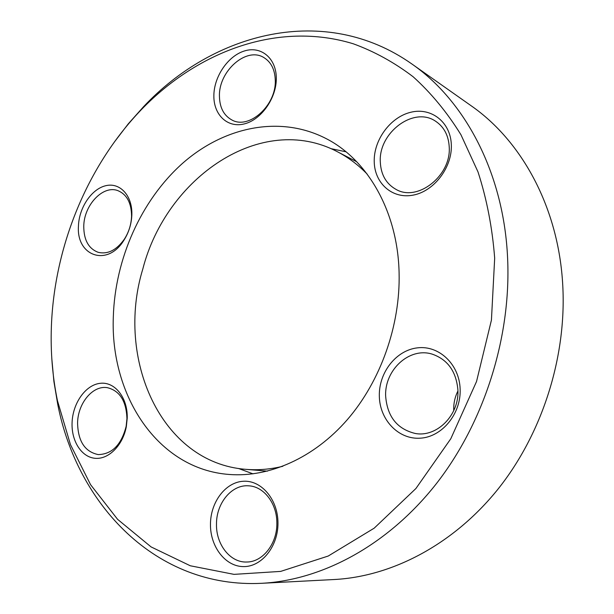<?xml version="1.0" encoding="UTF-8"?>
<svg xmlns="http://www.w3.org/2000/svg" width="614" height="614" viewBox="0 0 614 614"><rect width="100%" height="100%" fill="white"/><g stroke="black" fill="none" stroke-linecap="round" stroke-linejoin="round"><path stroke-width="0.92" d="M261.725 583.3L334.331 579.516C391.717 576.492 452.994 544.879 497.655 489.565C542.085 434.121 566.691 357.287 562.769 285.518C558.725 207.908 521.877 140.928 471.068 105.708L411.641 63.818C465.082 100.796 504.002 173.355 507.632 258.747C511.193 337.7 483.986 422.931 435.902 484.262C387.572 545.47 322.074 580.138 261.725 583.3C155.895 588.68 77.226 504.462 57.731 404.304L53.902 381.494L51.783 358.284M494.677 258.202C492.351 227.802 486.795 199.043 478.007 171.928L460.937 134.727C447.076 112.324 431.143 93.006 413.145 76.765C394.265 62.421 374.279 51.415 353.203 43.763C278.203 20.853 197.877 51.1 141.481 109.507C87.211 165.857 54.301 246.544 51.384 326.502C50.455 351.776 52.482 376.505 57.447 400.689L70.456 444.605L90.565 484.676L117.589 519.329L151.082 546.913L190.286 565.77L234.026 574.366L280.69 571.396L328.221 556.038L374.187 528.17L415.916 488.514L450.791 438.764L476.525 381.532L491.43 320.117L494.677 258.202M114.097 142.379L128.257 123.859L143.653 106.598C213.511 32.235 324.952 2.878 411.641 63.818M451.328 144.789C452.334 167.445 433.991 191.315 413.168 195.122C392.346 199.274 374.525 183.31 374.225 161.612C373.634 139.977 390.358 117.097 410.781 112.262C431.189 107.097 450.63 122.063 451.328 144.789M380.304 161.958C380.91 174.752 386.206 183.931 396.191 189.488C417.597 202.021 451.336 175.773 449.225 146.984C448.558 135.51 444.052 126.952 435.725 121.319C413.805 105.907 378.385 132.778 380.304 161.958M460.139 389.046C461.229 413.828 441.988 437.107 420.153 438.189C398.325 439.639 379.652 419.692 379.329 396.107C378.692 372.544 396.16 350.149 417.558 347.839C438.933 345.175 459.372 364.24 460.139 389.046M385.661 396.23C387.288 416.591 397.112 428.994 415.141 433.446C436.7 437.713 459.456 415.026 457.898 389.944C456.24 371.424 447.66 359.482 432.133 354.117C409.308 346.895 384.318 370.119 385.661 396.23M453.738 410.643L453.723 410.19C453.523 403.429 454.928 397.028 457.921 391.003M277.965 522.99C278.219 546.383 261.641 567.006 243.436 566.599C225.231 566.538 210.134 546.498 210.464 524.202C210.533 501.899 225.729 481.936 243.628 481.246C261.518 480.217 277.988 499.596 277.965 522.99M216.489 524.187C215.982 544.457 230.258 562.823 246.805 562.017C262.792 562.086 277.29 543.574 276.86 523.113C277.06 503.472 263.813 486.403 248.708 485.827C231.808 484.308 216.258 503.104 216.489 524.187M127.228 418.126L126.315 426.692C122.815 445.48 108.509 459.694 95.009 458.29C81.478 457.085 71.401 441.128 72.068 422.946C72.613 403.298 85.53 384.871 100.174 383.32C114.826 381.463 127.789 397.619 127.228 418.126M77.579 423.023C78.032 441.289 84.916 451.812 98.232 454.59C112.063 454.237 121.365 444.828 126.139 426.362L126.944 418.725C126.338 401.18 119.845 390.834 107.481 387.703C92.96 384.963 77.825 403.129 77.579 423.023M131.857 214.493L131.833 215.284C131.365 224.455 128.656 232.883 123.706 240.581C107.258 267.136 76.243 256.015 78.446 226.152C78.953 207.847 91.455 189.074 105.646 185.735C119.83 182.12 132.378 195.421 131.857 214.493M83.765 226.389C83.826 240.082 88.662 248.731 98.263 252.346C107.826 254.503 116.507 250.144 124.297 239.26C128.717 232.399 131.127 224.877 131.542 216.704L131.565 215.998C131.381 202.927 126.868 194.492 118.034 190.708C103.16 184.63 83.857 205.114 83.765 226.389M276.308 78.247C276.53 98.133 261.249 119.753 244.418 123.874C227.579 128.295 213.572 114.879 213.864 95.723C213.918 76.627 228.009 55.836 244.579 50.916C261.142 45.712 276.331 58.292 276.308 78.247M219.436 96.091C219.628 107.573 223.803 115.539 231.946 120.006C248.969 129.784 276.239 105.539 275.287 80.518C274.995 69.827 271.242 62.206 264.02 57.67C246.567 46.334 218.661 71.017 219.436 96.091M253.029 473.862L238.508 468.474M399.1 272.931C400.412 325.359 380.619 381.171 347.309 419.684C313.846 458.105 269.308 477.508 229.444 474.484C157.644 469.365 110.144 395.462 113.314 316.962C115.002 259.1 140.982 200.471 182.35 163.516C223.726 126.906 279.854 114.618 326.341 138.703C367.663 159.878 397.811 211.669 399.1 272.931M367.172 174.1C358.154 164.805 348.238 157.361 337.424 151.758C261.211 111.51 166.179 177.715 142.801 269.047C115.44 358.254 160.768 462.849 245.777 469.334C257.911 470.355 270.267 469.342 282.847 466.279M330.816 148.619L345.981 151.796M141.481 109.507L143.653 106.598M131.542 216.704L131.833 215.284M124.297 239.26L123.706 240.581M356.711 161.751L337.424 151.758M267.412 471.153L245.777 469.334M57.447 400.689L57.731 404.304"/></g></svg>
